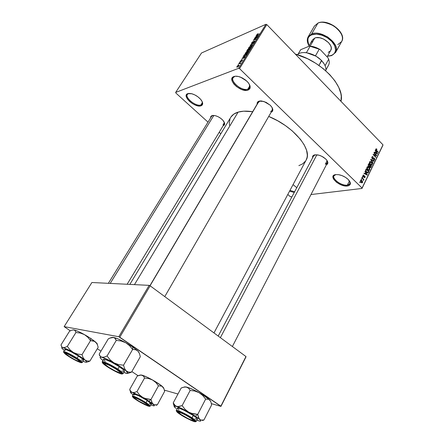 <?xml version="1.0" encoding="UTF-8"?>
<svg xmlns="http://www.w3.org/2000/svg" width="444" height="444" viewBox="0 0 444 444"><rect width="100%" height="100%" fill="white"/><g stroke="black" fill="none" stroke-linecap="round" stroke-linejoin="round"><path stroke-width="0.67" d="M200.899 104.945C202.253 104.445 202.708 103.397 202.264 101.804L202.125 104.04L200.899 104.945L202.42 102.531L200.899 104.945C196.254 106.899 184.626 97.924 187.357 94.439L188.484 93.584L187.734 93.645L191.919 93.773C195.443 94.866 198.418 96.803 200.849 99.584C203.224 102.736 203.285 104.812 201.043 105.811L200.899 104.945L201.043 105.811L199.955 106.016L195.66 105.217L192.48 103.635L189.588 101.465L187.412 99.029L186.291 96.687L186.397 94.794L186.918 94.111L188.811 93.412L191.575 93.684L194.794 94.894L197.957 96.853L200.571 99.256L202.225 101.72L202.614 102.858L202.436 104.717L201.043 105.811C195.11 108.214 181.302 95.699 187.734 93.645L188.484 93.584C182.467 95.499 195.354 107.193 200.899 104.945M293.057 184.61L296.775 187.695L293.057 184.61M347.363 185.109C349.755 184.71 350.555 183.472 349.767 181.396L349.883 183.688L347.363 185.109L349.45 180.902L347.363 185.109C341.874 186.069 331.851 179.187 333.955 175.874L335.858 174.575C328.849 175.985 340.248 186.33 347.363 185.109L347.508 185.986L347.363 185.109M335.692 174.597L338.578 174.664C342.169 175.336 345.321 176.879 348.035 179.298C351.348 182.895 351.171 185.126 347.508 185.986L344.588 185.87L341.236 184.92L336.497 182.279L333.455 178.971L332.906 176.934L333.133 176.085L334.548 174.892L335.692 174.597L338.622 174.675L342.035 175.619L345.393 177.289L348.174 179.426L350.344 182.762L350.15 184.571L348.668 185.714L347.508 185.986C339.543 187.313 327.245 175.591 335.692 174.597M247.841 89.155C249.767 88.423 250.338 86.919 249.545 84.643L249.517 87.895L247.841 89.155L249.861 85.809L247.841 89.155C242.319 91.431 230.036 81.89 233.156 77.678L234.698 76.485L233.91 76.54C235.642 75.946 237.851 76.146 240.537 77.151L246.698 80.997C250.854 85.392 251.287 88.428 247.996 90.11L247.841 89.155L247.996 90.11L246.703 90.371L241.786 89.56L236.63 86.685L233.899 84.071L232.223 81.335L231.868 78.882L232.218 77.883L232.906 77.09L235.192 76.246L238.395 76.49L242.008 77.794L245.471 79.959L248.24 82.64L249.878 85.42L250.15 87.857L249.756 88.833L247.996 90.11C240.787 92.979 226.174 79.049 233.91 76.54L234.698 76.485C227.467 78.827 241.109 91.847 247.841 89.155M325.324 164.197C327.267 163.792 327.916 162.693 327.267 160.9L327.322 162.981L325.324 164.197L327.139 160.695L325.324 164.197M314.829 154.839L317.921 154.939L320.274 155.622L323.182 157.048L325.635 158.908C328.316 161.71 328.554 163.686 326.362 164.846L327.672 163.714L327.755 162.038L327.356 161.061L325.741 159.008L321.822 156.299L318.803 155.145L314.829 154.839L313.142 155.622L312.698 156.271L312.62 157.77C312.31 156.21 313.042 155.234 314.829 154.839M222.999 124.875C224.226 124.492 224.658 123.632 224.287 122.289L224.187 124.054L222.999 124.875L224.37 122.611L222.999 124.875M213.153 115.396L212.021 115.568L215.179 115.64C218.32 116.5 220.984 118.148 223.166 120.585C225.169 123.216 225.175 124.925 223.177 125.719L224.409 124.875L224.647 123.371L223.016 120.407L220.835 118.404L218.154 116.744L215.39 115.69L212.021 115.568L213.153 115.396M270.635 111.483C272.361 110.922 272.899 109.701 272.244 107.814L272.239 110.345L270.635 111.483M260.517 100.916L259.068 101.138L263.919 101.471L270.107 105.106C273.354 108.541 273.682 110.945 271.101 112.315L272.372 111.427L272.838 109.718L272.1 107.548L270.257 105.256L266.078 102.342L261.527 100.955L259.068 101.138L260.517 100.916M230.908 117.066L233.816 114.119L238.128 112.121L243.695 111.189L252.675 111.71C246.908 110.822 242.058 110.961 238.128 112.121L134.46 284.626L238.128 112.121C234.676 113.176 232.218 114.902 230.758 117.31L129.837 284.393M290.243 196.653L287.812 194.45L290.243 196.653L291.941 196.825L290.243 196.653M220.823 133.755L219.197 132.284L220.823 133.755M208.008 122.139L175.796 92.957L208.008 122.139M239.532 68.62L266.805 24.587L382.989 144.827L362.054 188.023L239.532 68.62L238.644 68.298L175.658 92.43L201.515 52.991L265.939 24.298L238.644 68.298L175.658 92.43L175.796 92.957L175.658 92.43L201.515 52.991L265.939 24.298L266.805 24.587L265.939 24.298L238.644 68.298L239.532 68.62L362.054 188.023L361.993 188.456L310.994 194.55L361.993 188.456L382.989 144.827L266.805 24.587L239.532 68.62M360.478 180.497L360.922 182.234L361.843 182.884L362.404 182.706L362.609 181.713L362.11 180.791L361.183 180.125L360.478 180.497L361.094 182.417L362.215 182.839L362.537 182.512L361.943 180.614L360.794 180.164L360.478 180.497M361.799 177.9L363.114 179.243L363.514 180.397L363.458 179.537L363.775 179.848L363.93 179.531L361.954 177.583L361.799 177.9L363.198 179.37L363.375 180.464L363.458 179.537L363.775 179.848L363.93 179.531L361.954 177.583L361.799 177.9M362.981 175.369L363.125 176.634L363.758 176.995L364.657 176.418L364.746 177.106L364.113 177.556L364.857 177.622L365.151 176.879L364.874 176.157L364.291 175.929L363.453 176.479L363.253 175.669L363.997 175.219L363.02 175.291L363.248 176.768L364.707 176.457L364.746 177.106L364.113 177.556L365.035 177.372L364.818 176.102L364.252 175.941L363.569 176.496L363.253 175.669L363.997 175.219L363.286 175.03L362.981 175.369M365.773 169.763L365.612 170.729L366.111 171.806L367.355 172.905L368.193 172.855L368.914 171.523L366.222 168.837L365.773 169.763L366.55 172.316L368.043 172.955L368.914 171.523L366.222 168.837L365.773 169.763M368.265 164.646L368.442 166.228L369.458 166.622L369.996 167.643L370.746 167.643L371.417 166.361L368.742 163.675L368.265 164.646L368.592 166.395L369.458 166.622L369.852 167.521L370.596 167.749L371.417 166.361L368.742 163.675L368.265 164.646M370.712 159.635L372.905 163.303L373.06 162.976L371.112 159.779L373.815 161.422L373.976 161.1L370.862 159.329L370.712 159.635L372.905 163.303L373.06 162.976L371.112 159.779L373.815 161.422L373.976 161.1L370.862 159.329L370.712 159.635M373.942 153.025L376.057 155.184L373.31 154.323L373.143 154.656L375.796 157.348L375.946 157.037L373.82 154.884L376.573 155.739L376.734 155.411L374.092 152.719L373.942 153.025L376.057 155.184L373.31 154.323L373.143 154.656L375.796 157.348L375.946 157.037L373.82 154.884L376.573 155.739L376.734 155.411L374.092 152.719L373.942 153.025M376.235 148.796L375.774 149.184L375.829 149.983L378.144 152.508L378.288 152.203L376.096 149.822L376.223 149.289L376.845 149.606L376.956 149.267L376.235 148.796L375.813 149.084L376.357 150.683L378.144 152.508L378.288 152.203L376.151 149.95L376.229 149.289L376.845 149.606L376.956 149.267L376.235 148.796M375.202 150.444L375.863 151.515L375.341 152.581L374.42 152.042L374.264 152.364L377.383 154.074L377.539 153.752L375.358 150.122L375.863 151.515L375.341 152.581L374.42 152.042L374.264 152.364L377.383 154.074L377.539 153.752L375.358 150.122L375.202 150.444M371.894 157.109L372.122 158.774L372.855 159.124L374.042 158.369L374.386 159.39L373.404 159.945L374.409 160.134L374.786 159.18L374.486 158.347L373.754 157.925L372.455 158.636L372.194 157.448L373.293 156.993L372.538 156.61L372.017 156.904L372.2 158.858L372.949 159.091L373.787 158.342L374.192 158.497L374.336 159.507L373.404 159.945L374.281 160.223L374.647 159.812L374.353 158.192L373.598 157.964L372.788 158.669L372.344 158.541L372.194 157.448L373.293 156.993L372.288 156.671L371.894 157.109M370.368 161.516L369.48 162.06L369.552 163.486L370.784 164.979L371.844 165.174L372.377 163.847L371.19 161.905L369.852 161.599L370.368 161.516L369.513 161.988L369.486 163.298L370.296 164.574L371.844 165.174L372.255 164.746L371.434 162.132L370.368 161.516M367.86 166.661L366.966 167.21L367.038 168.642L368.276 170.135L369.58 170.152L369.796 168.615L368.687 167.044L367.355 166.733L367.86 166.661L366.999 167.138L366.972 168.454L367.787 169.73L369.341 170.324L369.758 169.891L368.936 167.271L367.86 166.661M364.935 171.473L365.612 172.544L365.079 173.643L364.136 173.116L363.969 173.449L367.171 175.114L367.332 174.781L365.096 171.14L365.612 172.544L365.079 173.643L364.136 173.116L363.969 173.449L367.171 175.114L367.332 174.781L365.096 171.14L364.935 171.473M362.243 176.989L362.631 177.372L362.787 177.056L362.398 176.673L362.631 177.372L362.787 177.056L362.398 176.673L362.243 176.989M361.172 179.182L361.56 179.565L361.716 179.243L361.327 178.86L361.172 179.182L361.56 179.565L361.716 179.243L361.327 178.86L361.172 179.182M359.696 182.201L360.09 182.584L360.245 182.262L359.856 181.879L360.09 182.584L359.856 181.879L359.696 182.201M382.906 145.293L361.993 188.456L382.906 145.293M237.823 65.213L238.422 64.73L237.823 65.213M239.205 62.987L239.804 62.51L239.205 62.987M242.69 57.387L243.356 57.326L242.663 58.442L241.442 59.391L245.11 56.899L242.901 57.048L242.69 57.387L243.356 57.326L242.663 58.442L241.442 59.391L244.899 57.237L245.11 56.899L242.901 57.048L242.69 57.387M246.376 51.948L245.155 53.524L245.909 53.735L247.763 52.497L248.451 51.177L246.376 51.948L245.155 53.652L246.043 53.685L248.263 51.865L248.474 51.249L247.541 51.238L246.376 51.948M249.622 46.731L248.474 48.08L248.479 48.551L249.045 48.54L250.76 47.502L251.726 46.015L251.027 45.921L249.622 46.731L248.407 48.424L249.3 48.446L251.515 46.62L251.726 46.015L250.782 46.015L249.622 46.731M251.693 42.874L251.476 43.495L252.12 43.401L254.368 41.303L253.552 42.707L254.823 41.026L253.752 41.475L252.153 43.173L251.848 43.168L252.003 42.763L253.296 41.431L252.125 42.302L251.471 43.462L251.903 43.512L254.445 41.37L253.197 42.902L254.634 41.592L254.834 41.064L254.412 41.026L252.092 43.201L252.003 42.763L253.296 41.431L251.693 42.874M255.949 36.081L256.626 35.986L254.739 38.023L258.402 35.481L256.149 35.759L255.949 36.081L256.626 35.986L254.739 38.023L258.402 35.481L255.949 36.081M257.248 34.188L256.815 35.204L259.379 33.905L257.043 34.871L257.864 33.788L256.743 34.76L256.604 35.132L257.254 35.054L257.065 34.632L258.047 33.705L257.248 34.188M254.323 38.695L256.593 37.723L253.296 40.343L256.133 39.139L254.051 39.794L257.359 37.163L254.517 38.384L256.593 37.723L253.502 40.01L256.133 39.139L254.051 39.794L257.359 37.163L254.323 38.695M250.161 45.388L252.37 45.194L252.581 44.866L250.594 45.077L253.763 42.951L250.349 45.077L250.161 45.388L252.37 45.194L252.581 44.866L250.594 45.077L253.763 42.951L250.161 45.388M246.997 50.466L246.936 51.171L248.879 50.305L250.438 48.313L247.608 49.484L246.747 51.066L248.562 50.477L250.438 48.313L247.608 49.484L246.997 50.466M243.773 55.65L243.634 56.444L245.094 55.966L247.175 53.574L244.355 54.712L243.506 56.31L244.433 56.294L246.248 55.001L247.175 53.574L244.355 54.712L243.773 55.65M240.171 61.389L240.043 61.944L240.604 61.783L242.058 60.334L241.331 61.477L242.468 60.068L240.548 61.583L241.32 60.34L240.409 61.061L239.993 61.866L240.343 61.91L242.119 60.367L241.242 61.522L242.296 60.539L242.468 60.084L242.163 60.04L240.731 61.45L240.337 61.583L240.448 61.294L241.32 60.34L240.171 61.389M238.628 63.914L240.065 63.398L240.16 63.842L240.87 62.787L238.833 63.592L238.628 63.914L240.065 63.398L240.16 63.842L240.87 62.787L238.628 63.914M236.93 66.594L236.846 67.188L237.929 66.85L239.194 65.262L237.301 66.128L236.763 67.077L237.44 67.088L239.044 65.779L238.55 65.279L236.93 66.594M119.786 337.212L150.133 285.808L245.954 356.538L220.857 406.155L119.786 337.212L118.814 336.724L64.136 326.623L91.897 282.506L149.178 285.359L118.814 336.724L64.136 326.623L70.302 330.83L64.136 326.623L91.897 282.506L149.178 285.359L150.133 285.808L149.178 285.359L118.814 336.724L220.962 406.393L211.377 403.635L220.962 406.393L245.954 356.538L150.133 285.808L119.786 337.212M177.966 394.028L164.38 390.121L177.966 394.028M246.026 356.832L220.962 406.393L246.026 356.832M138.078 375.707L131.835 371.573L138.078 375.707M100.971 351.137L97.314 348.718L100.971 351.137M213.969 332.928L306.116 160.118C312.848 149.844 293.706 126.473 268.725 116.433L277.694 120.796L285.287 125.519L292.135 130.808L300.388 139.266L304.223 144.894L306.549 150.227L307.32 155.061L307.12 157.232L306.105 160.14M294.228 192.502L289.577 191.142L294.228 192.502M257.159 104.124L257.531 102.175L259.068 101.138C257.592 101.632 256.959 102.625 257.159 104.124M210.6 117.943L210.795 116.461L212.021 115.568L210.806 116.445L210.6 117.943M305.6 160.978L302.669 163.847L298.868 165.64M229.509 125.23L229.304 122.96L230.003 118.859M340.959 101.332C345.343 86.513 321.406 60.872 295.282 54.063L307.52 58.725L315.728 63.281L323.254 68.67L329.77 74.664L334.992 80.969L338.722 87.324L340.831 93.44L341.264 96.331L340.959 101.332M108.353 283.328L211.627 116.284L212.743 115.496M149.917 285.703L258.314 102.159L259.823 101.066L258.058 102.847M218.209 336.058L313.603 155.922L315.351 154.767M294.638 191.736L289.932 190.465L294.638 191.736M257.426 34.754L259.379 33.905L257.426 34.754M257.098 35.115L256.743 34.76L257.098 35.115M256.893 35.947L258.081 35.886L256.46 36.924L256.893 35.947L257.992 35.798L256.355 36.819L256.893 35.947M254.756 41.375L254.412 41.026L254.756 41.375M250.583 46.331L251.343 46.304L251.321 46.898L249.656 48.279L248.79 48.135L250.583 46.331L251.343 46.293L250.871 47.164L248.884 48.252L249.206 47.336L250.583 46.331M249.062 49.118L250.061 48.923L248.856 50.316L248.507 50.039L249.062 49.118L249.905 48.768L248.518 50.211L249.062 49.118M247.741 49.661L248.884 49.406L247.558 50.916L247.153 50.649L247.741 49.661L248.729 49.256L247.186 50.821L247.741 49.661M245.549 53.219L247.336 51.554L248.091 51.532L248.068 52.142L247.092 53.086L246.403 53.519L245.543 53.363L245.732 52.847L246.953 51.743L248.068 51.476L247.036 52.925L245.898 53.48L245.549 53.219M244.483 54.901L246.797 54.179L244.799 56.127L244.034 56.122L244.272 56.355L243.895 56.022L244.483 54.901L246.642 54.029L245.776 55.256L244.638 55.972L243.895 55.944L244.483 54.901M243.195 57.343L242.901 57.048L243.195 57.343M243.617 57.304L244.788 57.304L243.173 58.314L243.617 57.304L244.694 57.209L243.062 58.197L243.617 57.304M239.804 62.51L239.405 62.665L239.804 62.51M239.044 65.779L239.205 65.296L238.55 65.279L239.05 65.768M238.35 65.607L238.844 65.612L238.883 66.006L237.79 66.927L237.129 66.767L238.35 65.607L238.85 65.629L238.489 66.212L237.152 66.816L238.35 65.607M376.523 149.339L376.956 149.267L376.523 149.339M375.718 149.489L376.112 149.417L375.718 149.489M375.84 150.005L376.151 149.95L375.84 150.005M376.118 150.422L376.484 150.355L376.118 150.422M377.905 152.27L378.288 152.203L377.905 152.27M376.967 153.852L377.539 153.752L376.967 153.852M374.825 152.669L375.341 152.581L374.825 152.669M376.118 151.937L377.178 153.657L375.202 152.88L375.702 152.792L376.118 151.937L375.613 152.026L376.118 151.937L377.178 153.657L375.702 152.792L376.118 151.937M375.946 155.544L376.734 155.411L375.946 155.544M373.432 154.95L373.82 154.884L373.432 154.95M375.552 157.104L375.946 157.037L375.552 157.104M375.23 155.322L376.057 155.184L375.23 155.322M371.761 157.52L372.194 157.448L371.761 157.52M371.994 158.597L372.344 158.541L371.994 158.597M373.104 158.397L374.353 158.192L373.104 158.397M373.471 160.001L374.647 159.812L373.471 160.001M372.177 158.835L373.46 158.625L372.177 158.835M372.566 159.107L373.06 159.024L372.566 159.107M373.426 161.183L373.976 161.1L373.426 161.183M370.829 159.823L371.112 159.779L370.829 159.823M371.162 160.389L371.467 160.34L371.162 160.389M372.738 163.026L373.06 162.976L372.738 163.026M371.012 162.199L371.434 162.132L371.012 162.199M370.779 164.974L372.255 164.746L370.779 164.974M371.278 162.437L371.939 164.435L370.574 164.829L371.123 164.741L370.068 164.33L370.457 164.269L369.83 162.304L369.391 162.371L370.113 161.999L371.628 162.837L372.028 164.18L371.356 164.796L370.285 164.08L369.724 162.837L370.224 161.96L371.278 162.437M370.918 166.439L371.417 166.361L370.918 166.439M369.835 167.505L370.945 167.338L369.835 167.505M369.031 166.689L369.458 166.622L369.031 166.689M370.157 165.562L370.951 166.361L370.396 167.321L369.624 167.216L369.963 167.166L369.735 166.506L368.897 166.633L369.735 166.506L369.869 166.15L369.253 166.245L369.869 166.15L370.157 165.562L369.652 165.64L370.157 165.562L370.951 166.361L370.335 167.338L369.724 166.689L370.157 165.562M368.903 164.302L369.841 165.246L369.541 165.867L369.247 166.245L368.376 166.134L368.742 166.078L368.453 165.329L368.093 165.384L368.903 164.302L368.398 164.385L368.903 164.302L369.841 165.246L369.197 166.261L368.453 165.545L368.903 164.302M368.498 167.338L368.936 167.271L368.498 167.338M368.248 170.113L369.758 169.891L368.248 170.113M368.775 167.577L369.441 169.58L368.059 169.974L368.62 169.897L367.554 169.48L367.948 169.419L367.316 167.449L366.877 167.516L367.61 167.144L368.958 167.771L369.547 169.181L368.853 169.947L367.771 169.236L367.21 167.987L367.715 167.105L368.775 167.577M368.415 171.595L368.914 171.523L368.415 171.595M367.882 172.488L366.317 172.061L366.711 172L365.789 171.267L366.111 171.223L366.106 170.035L365.64 170.102L366.383 169.469L368.448 171.523L367.904 172.477L367.11 172.35L365.989 170.929L366.383 169.469L365.878 169.541L366.383 169.469L368.448 171.523L367.871 172.5M367.482 172.955L368.193 172.855L367.482 172.955M366.7 174.869L367.332 174.781L366.7 174.869M364.502 173.726L365.079 173.643L364.502 173.726M365.873 172.966L366.955 174.692L364.89 173.926L365.445 173.848L365.873 172.966L365.373 173.038L365.873 172.966L366.955 174.692L365.445 173.848L365.873 172.966M362.987 175.358L363.997 175.219L362.987 175.358M363.259 175.658L362.87 175.719L363.253 175.669M363.003 176.446L363.353 176.401L363.003 176.446M363.075 176.562L363.569 176.496L363.075 176.562M363.891 176.229L364.818 176.102L363.891 176.229M364.13 177.495L365.035 177.372L364.13 177.495M363.092 176.59L364.491 176.401L363.092 176.59M363.248 176.768L364.202 176.651L363.259 176.779M362.365 177.112L362.787 177.056L362.365 177.112M363.508 179.587L363.93 179.531L363.508 179.587M363.275 180.314L363.625 180.264L363.275 180.314M361.294 179.298L361.716 179.243L361.294 179.298M361.471 180.675L361.943 180.614L361.471 180.675M361.377 182.662L362.537 182.512L361.377 182.662M361.788 180.936L362.254 182.223L360.828 182.129L361.227 182.079L360.756 180.78L360.378 180.83L360.95 180.58L362.015 181.185L362.215 182.295L361.616 182.379L360.744 181.335L360.978 180.569L361.788 180.936M359.818 182.318L360.245 182.262L359.818 182.318M74.298 330.003L78.222 331.457L84.438 334.604C80.009 332.156 76.629 330.625 74.298 330.003L72.849 329.903L73.904 329.92L71.922 330.147L69.514 331.246L71.922 330.147L73.904 329.92L75.23 330.78L75.935 332.501L80.331 333.056L84.438 334.604L87.845 337.24L90.526 340.653L93.262 340.853L95.577 342.024L90.815 338.489L90.526 340.653L94.483 341.297L95.577 342.024L97.197 344.267L98.185 347.269L89.904 361.061L87.168 360.961L84.793 359.884L83.095 357.67L82.035 354.634L77.595 354.09L73.443 352.525L70.008 349.85L67.322 346.398L64.874 347.463L62.904 347.619L62.171 347.269L61.255 345.848L61.011 344.877L69.514 331.246L61.011 344.877L61.633 346.664L62.171 347.269L70.169 350.766L78.377 355.444L85.598 360.561L86.769 361.965L86.486 362.304L85.376 362.143L86.33 362.232M66.039 353.43L65.729 352.891L66.295 353.463M69.109 356.526C64.852 353.713 63.631 352.469 65.446 352.802C68.099 353.702 71.717 355.589 76.307 358.469L80.736 361.927L80.486 362.26L79.06 361.866L72.139 358.375L66.606 354.823L64.63 353.063L64.807 352.691L68.581 354.101L74.808 357.525L80.331 361.438C82.939 363.902 75.18 360.489 69.109 356.526L69.109 356.526M83.561 360.339L82.401 358.874L78.449 356.038C81.957 358.347 83.661 359.779 83.561 360.334L82.251 362.509C81.718 361.46 80.009 360.034 77.112 358.236L76.707 358.574C80.725 361.094 82.051 362.454 80.686 362.648C76.246 360.85 72.261 358.774 68.731 356.427L77.112 361.166L81.635 362.687L80.514 361.288L76.707 358.574L68.132 353.729L65.484 352.569L63.692 352.281L64.929 353.735L68.731 356.427C64.763 353.957 63.375 352.569 64.563 352.27C67.671 353.169 74.392 357.026 76.707 358.574L77.112 358.236C80.63 360.539 82.345 361.965 82.251 362.509L81.485 362.765M64.902 349.5C66.683 349.395 71.201 351.576 78.449 356.038L77.112 358.236L78.449 356.038L71.218 351.842L65.806 349.495L64.902 349.5L63.559 351.665C65.335 351.581 69.852 353.768 77.112 358.236C74.553 356.41 64.236 350.766 63.559 351.665L63.697 352.442M64.319 350.438L61.716 347.924L61.888 347.519L62.904 347.619C65.118 348.224 68.631 349.861 73.443 352.525C78.277 355.267 82.062 357.714 84.793 359.884L83.095 357.67L82.035 354.634L90.526 340.653L82.035 354.634L77.595 354.09L73.443 352.525L70.008 349.85L67.322 346.398L75.935 332.501L67.322 346.398L64.874 347.463L62.904 347.619C61.477 347.286 61.3 347.674 62.376 348.784L64.33 350.416L62.898 349.101M84.604 361.766L85.403 362.149C87.407 362.643 87.207 361.888 84.793 359.884L87.168 360.961L89.904 361.061L87.418 362.054L89.904 361.061L98.185 347.269L97.197 344.267L95.577 342.024L97.28 343.85L97.375 344.511M74.259 330.02L75.23 330.78L75.935 332.501L80.331 333.056L84.438 334.604L87.845 337.24L90.526 340.653L90.815 338.489L84.438 334.604L87.723 336.519L93.495 340.365L96.742 343.417M85.376 362.143L82.995 361.277L85.403 362.149M81.313 359.895L82.556 360.317M64.891 349.517L65.401 350.36M79.332 361.028L80.114 361.238L79.482 361.233M97.33 344.555L96.659 343.057M67.438 353.835L77.195 359.29L79.526 361.322L77.839 361.1C73.105 358.941 69.22 356.61 66.184 354.112C65.418 353.313 65.84 353.219 67.438 353.835C72.283 355.672 82.678 362.643 78.799 361.433L74.481 359.496L69.308 356.454L65.823 353.657L67.438 353.835M110.201 283.416L213.858 115.418L110.201 283.416M147.863 404.9L147.347 404.745M134.793 397.752L134.704 397.347L134.543 397.968L135.276 398.718L139.111 401.293L146.981 405.189C144.783 404.7 136.408 399.972 134.848 398.34L134.793 397.752C136.957 397.802 150.233 405.777 147.291 405.25L147.586 405.061L146.892 404.329L143.035 401.726L138.001 398.99L134.793 397.752M104.817 363.103L104.951 363.697C107.076 363.27 122.844 372.832 119.752 372.66L119.664 371.872L115.806 368.964L109.89 365.584L105.472 363.753L104.717 363.814L105.139 364.535L109.002 367.427L114.796 370.74L118.998 372.533C116.128 371.817 107.32 366.772 105.261 364.657L104.817 363.103M258.791 101.604L150.05 285.769L258.791 101.604M181.224 412.681L181.241 412.948C186.946 415.24 196.415 421.589 192.435 420.429L188.128 418.625L181.418 414.774L178.71 412.554L178.938 412.237L180.242 412.559L185.176 414.829L190.593 418.032L193.257 420.24L192.974 420.524L190.62 419.78C185.77 417.571 181.94 415.329 179.137 413.053C178.122 412.015 178.821 411.982 181.241 412.948L181.224 412.681M193.384 420.102L193.107 420.024M316.872 154.784L220.374 337.656L316.872 154.784M321.489 60.378L318.975 65.44L321.645 60.678C314.968 53.324 301.737 50.144 297.375 54.684C301.737 50.144 314.968 53.324 321.645 60.678L324.176 63.947L321.489 60.378L315.512 55.761L321.489 60.378M325.802 70.835C326.351 67.693 324.969 64.308 321.645 60.678M315.867 56.138L306.41 52.664L304.118 52.553L306.41 52.664L315.512 55.761L319.23 49.217L320.39 49.75L328.016 57.848L328.671 59.235L325.08 65.69L328.671 59.235C329.515 61.638 329.431 63.703 328.41 65.423L328.521 65.229C329.437 63.542 329.487 61.544 328.671 59.235L328.016 57.848L320.39 49.75C316.755 47.502 313.12 46.276 309.49 46.071L310.162 46.159L306.41 52.664L310.162 46.159L319.23 49.217L309.49 46.071L314.94 47.142L320.39 49.75L319.23 49.217L315.512 55.761L315.867 56.138M298.107 54.101L300.66 49.711L309.49 46.071L300.66 49.711L298.107 54.101M309.046 45.815C307.059 42.446 306.765 39.449 308.158 36.824L314.424 26.052L318.026 23.033C328.11 18.143 347.275 33.039 341.664 41.525C347.219 33.372 327.888 18.304 317.904 23.16L311.61 33.999L308.158 36.824L311.61 33.999L317.904 23.16C320.834 21.323 326.14 22.256 333.827 25.952C341.325 31.868 343.934 37.057 341.664 41.525L337.756 44.666M341.664 41.525L335.62 52.425C337.851 48.035 335.176 42.868 327.6 36.935C319.858 33.195 314.53 32.218 311.61 33.999L311.749 34.826L309.99 35.792L308.691 37.113L307.892 38.739L307.881 42.63L309.141 45.654C306.898 39.333 307.764 35.725 311.749 34.826C314.396 33.256 324.286 33.822 331.785 41.481C338.622 49.345 334.521 54.823 331.135 55.517L327.533 56.105L331.596 55.633L331.135 55.517L332.945 54.634L334.321 53.385L335.22 51.815L335.597 49.978L334.721 45.793L331.785 41.481L327.245 37.723L321.811 35.137L316.356 34.121L311.749 34.826L311.61 33.999C321.561 29.304 341.103 44.428 335.62 52.425L331.596 55.633M330.725 50.394L331.252 48.518L331.124 47.114L330.625 45.627L328.593 42.657L323.632 39.061L319.808 37.79L316.261 37.673L314.774 38.056L310.128 46.115L314.774 38.056L312.426 39.96L308.735 46.354M327.1 56.876L330.741 50.366C334.388 45.033 321.439 34.987 314.774 38.056L312.41 39.988M312.082 40.743L311.882 42.03M328.199 52.381L330.392 50.888M325.791 22.65L328.554 23.343L333.949 25.902L338.433 29.648L340.11 31.785M144.799 398.39L142.874 397.502L148.884 401.11L150.988 399.472L146.809 398.984L142.874 397.502L139.571 394.932L136.952 391.608L144.555 378.044L148.69 378.538L152.586 380.009L155.866 382.539L158.486 385.83L150.988 399.472L144.799 398.39M137.002 400.166L133.328 397.247L134.454 397.258L136.519 398.096L143.823 402.02L148.396 405.233C150.921 407.559 142.696 403.885 137.002 400.166C133.527 397.88 132.551 396.869 134.077 397.147C136.819 398.063 140.52 399.972 145.194 402.88L148.618 405.472L148.685 405.927L147.586 405.716L142.785 403.518L137.002 400.166M151.365 403.94L147.225 400.571L145.643 403.03C149.306 405.328 150.189 406.371 148.29 406.166C143.617 404.162 139.71 402.114 136.569 400.022L144.544 404.534L148.29 406.166L149.634 406.243L145.643 403.03L137.49 398.418L132.59 396.603L133.289 397.68L136.569 400.022C132.934 397.763 131.99 396.686 133.738 396.803C138.434 398.79 142.402 400.865 145.643 403.03L146.043 402.714C143.778 401.049 132.9 395.182 132.362 396.092C132.473 395.243 140.631 399.178 146.043 402.714L147.225 400.571C141.825 397.03 133.666 393.118 133.544 393.983L132.362 396.092L132.512 396.819M140.31 375.002L141.947 375.136L139.782 375.163L137.263 376.057L129.731 389.366L137.263 376.057L140.926 375.019L146.498 376.895L154.157 380.902L161.849 386.03L163.914 388.655L164.641 391.369L157.315 404.828L154.018 404.684L152.359 403.296L150.988 399.472L158.486 385.83L161.755 386.114L163.842 388.161M163.83 388.456L162.637 386.702C160.484 384.815 157.137 382.578 152.586 380.009C148.024 377.489 144.478 375.863 141.947 375.136L143.54 376.179L144.555 378.044L136.952 391.608L134.382 392.463L132.218 392.413L139.716 395.787L147.491 400.227L154.157 405.144L154.407 405.733L153.835 405.86L150.866 404.911L153.408 405.699M151.604 405.061L153.258 405.749C154.845 406.121 154.795 405.583 153.108 404.129L151.77 402.209L150.988 399.472L148.884 401.11L154.018 404.684L157.315 404.828L155.988 405.311L157.315 404.828L164.641 391.369L164.336 389.949M131.174 393.156L133.056 394.855L130.558 392.585L130.958 392.13L132.218 392.413L130.675 391.292L129.731 389.366L130.558 392.069M140.204 375.086L141.564 375.041M149.489 406.41L150.183 406.155C149.794 405.333 148.413 404.19 146.043 402.714C148.89 404.573 150.272 405.722 150.183 406.155L151.349 404.034C151.437 403.59 150.066 402.436 147.225 400.571L138.739 395.776L133.633 393.917M133.777 394.5L134.349 395.055M149.239 403.624L150.744 404.096M134.471 397.269L134.748 397.541M130.086 390.792L129.731 389.366L130.675 391.292L132.218 392.413C134.715 393.251 138.267 394.944 142.874 397.502L139.571 394.932L136.952 391.608L134.382 392.463L132.218 392.413C130.386 391.863 130.014 392.135 131.102 393.245L132.889 394.566M141.525 375.052L143.54 376.179L144.555 378.044L148.69 378.538L152.586 380.009L155.866 382.539L158.486 385.83L161.755 386.114L163.203 387.34L163.914 388.655M112.188 337.357L113.559 337.418L111.155 337.634L108.314 338.828L99.206 354.084L108.314 338.828L109.762 338.139L113.559 337.418L115.262 338.422L116.284 340.387L121.162 340.998L125.741 342.724L129.57 345.671L132.617 349.489L135.426 349.667L137.773 350.921L132.762 347.036L132.617 349.489L135.426 349.667L137.773 350.921L139.388 353.374L140.326 356.682L131.502 372.15L128.688 372.105L126.268 370.956L124.564 368.542L123.543 365.19L118.609 364.591L113.975 362.848L110.106 359.845L107.06 355.977L104.168 357.131L101.77 357.254L100.133 356.132L99.206 354.084L99.678 355.822M104.518 363.02L104.906 363.497M107.948 366.994C103.363 363.897 102.242 362.576 104.579 363.031C107.798 364.108 111.905 366.233 116.894 369.408L121.14 372.705L121.351 373.41L119.17 372.971L113.02 370.03L105.284 365.123L103.347 363.236L103.741 362.876L108.258 364.524L115.257 368.365L120.757 372.305C124.231 375.513 114.868 371.595 107.948 366.994L107.948 366.994M124.453 371.273L123.449 369.796L119.286 366.694C122.883 369.103 124.609 370.629 124.453 371.267L123.049 373.709C122.577 372.56 120.846 371.045 117.854 369.164L117.388 369.541C120.252 371.351 124.503 374.742 121.04 373.865C117.105 372.677 109.934 368.537 107.476 366.872L116.816 372.15L121.04 373.865L122.316 373.97L122.089 373.193L119.009 370.64L107.809 364.124L104.712 362.792L102.403 362.393L103.463 363.93L107.476 366.872C104.712 365.123 100.294 361.682 103.585 362.437C107.42 363.531 114.907 367.837 117.388 369.541L117.854 369.164C121.462 371.567 123.193 373.082 123.049 373.709L122.156 374.026M103.641 359.335C103.896 358.23 112.987 362.487 119.286 366.694L117.854 369.164L119.286 366.694L111.255 362.015L104.917 359.324L103.674 359.296L102.203 361.76C102.442 360.678 111.538 364.962 117.854 369.164C115.118 367.121 102.991 360.572 102.203 361.76L102.375 362.693M102.991 360.434L101.06 358.896C99.517 357.342 99.756 356.793 101.77 357.254L106.86 359.202L113.975 362.848L110.106 359.845L107.06 355.977L116.284 340.387L107.06 355.977L104.168 357.131L100.128 357.231L100.216 357.903L102.081 359.818M111.971 337.44L114.508 337.773L116.284 340.387L121.162 340.998L125.741 342.724L132.762 347.036L125.741 342.724C120.829 340.021 116.955 338.289 114.119 337.54L118.676 339.188L125.741 342.724L129.57 345.671L132.617 349.489L123.543 365.19L132.617 349.489L132.762 347.036L137.773 350.921L139.433 353.302M99.206 354.084L100.133 356.132L101.77 357.254C104.501 357.997 108.569 359.862 113.975 362.848C119.381 365.906 123.482 368.609 126.268 370.956L124.564 368.542L123.543 365.19L118.609 364.591L113.975 362.848L125.258 370.124L128.055 373.165L126.912 373.437L125.119 372.805L127.256 373.382M126.124 373.26L126.124 373.26C128.632 373.887 128.682 373.115 126.268 370.956L128.688 372.105L131.502 372.15L128.566 373.21L131.502 372.15L140.326 356.682L139.388 353.374L138.3 351.487M126.09 373.254L123.771 372.455L126.09 373.254M121.911 370.884L123.898 371.412M103.646 359.629L105.25 361.333M139.399 353.402L138.284 351.42M190.92 413.186L188.778 412.199L195.36 416.178L197.752 414.38L193.146 413.847L188.778 412.199L185.087 409.34L182.118 405.627L190.149 390.459L194.7 391.003L199.017 392.629L202.68 395.443L205.644 399.112L197.752 414.38L190.92 413.186M180.986 414.74L177.339 411.644L178.066 411.533L181.357 412.737L187.951 416.161L194.039 420.296C197.364 423.282 187.39 419.003 180.986 414.74C177.339 412.287 176.462 411.238 178.366 411.599C181.707 412.698 185.936 414.851 191.053 418.07L194.522 420.834L194.372 421.273L192.951 420.962L187.357 418.437L180.986 414.74M197.391 419.086L196.814 418.159L193.312 415.512L191.608 418.259C195.565 420.768 196.259 421.833 193.701 421.45C188.195 419.125 183.777 416.827 180.458 414.563L190.97 420.351L194.655 421.728L195.549 421.661L194.167 420.074L191.608 418.259L182.551 413.136L176.629 410.966L177.067 412.049L180.458 414.563C176.529 412.093 175.757 410.994 178.133 411.261C182.412 412.726 189.438 416.766 191.608 418.259L192.063 417.909C189.705 416.072 176.845 409.246 176.251 410.439C176.385 409.362 186.097 413.93 192.063 417.909L193.312 415.512C187.357 411.527 177.65 406.981 177.506 408.086L176.251 410.439L176.44 411.294M184.621 386.868L186.752 387.101L184.143 387.079L181.185 388.017L173.232 402.869L181.185 388.017L182.684 387.457L185.509 386.94L189.144 387.889L195.499 390.753L202.436 394.622L209.751 399.939L210.961 402.042L211.599 405L203.901 420.041L200.621 420.002L199.006 418.537L197.752 414.38L205.644 399.112L208.891 399.317L210.767 401.459M210.761 401.515L209.751 399.939C207.648 397.918 204.068 395.482 199.017 392.629C193.928 389.821 189.838 387.984 186.752 387.101L188.756 388.317L190.149 390.459L182.118 405.627L179.093 406.521L176.479 406.404L183.5 409.412L193.856 415.212L198.923 418.736L200.688 420.479L200.727 421.056L199.867 421.123L196.82 420.191L199.445 420.918M197.069 420.129L199.234 420.995C201.16 421.445 201.326 420.923 199.728 419.425L198.451 417.36L197.752 414.38L195.36 416.178L200.621 420.002L203.901 420.041L202.347 420.546L203.901 420.041L211.599 405L210.961 402.042L209.768 399.95L208.891 399.317L205.644 399.112L202.68 395.443L199.017 392.629L194.7 391.003L190.149 390.459L188.756 388.317L186.158 386.985M174.592 406.993L175.363 407.903L174.137 406.166L176.479 406.404L174.525 405.083L173.232 402.869L173.998 405.816M174.947 407.475L176.285 408.491M195.354 421.789L196.154 421.478C195.821 420.607 194.455 419.419 192.063 417.909C194.91 419.802 196.276 420.995 196.154 421.478L197.38 419.103C197.508 418.609 196.148 417.41 193.312 415.512L183.888 410.189L179.282 408.252L177.5 408.086M177.483 408.141L179.099 409.917M195.005 418.736L197.103 419.236M175.363 407.903L174.964 407.536C173.443 406.021 173.948 405.65 176.479 406.404C179.531 407.42 183.633 409.351 188.778 412.199L185.087 409.34L182.118 405.627L177.717 406.615L175.408 405.883L173.232 402.869L173.554 404.429M186.208 386.968L184.349 387.04M376.229 149.289L375.724 149.378M372.494 157.132L371.839 157.243M372.61 158.697L372.122 158.774M374.281 160.223L373.987 160.267M373.92 159.812L373.421 159.896M371.844 165.174L371.434 165.235M371.323 164.796L370.662 164.896M370.113 161.999L369.464 162.099M370.263 167.338L369.758 167.416M369.081 166.272L368.553 166.35M369.341 170.324L368.92 170.385M368.803 169.947L368.143 170.041M367.61 167.144L366.955 167.238M368.043 172.955L367.704 173.005M367.604 172.549L366.927 172.649M363.447 175.458L362.915 175.53M362.215 182.839L361.871 182.889M361.832 182.456L361.222 182.534M360.95 180.58L360.417 180.653M127.134 284.26L224.187 124.054M134.632 397.43L134.704 397.746M272.239 110.345L164.768 296.609M232.373 346.514L327.322 162.981M325.924 69.919L328.521 65.229M327.444 56.266L331.49 55.667M331.601 55.628L335.62 52.425"/></g></svg>
